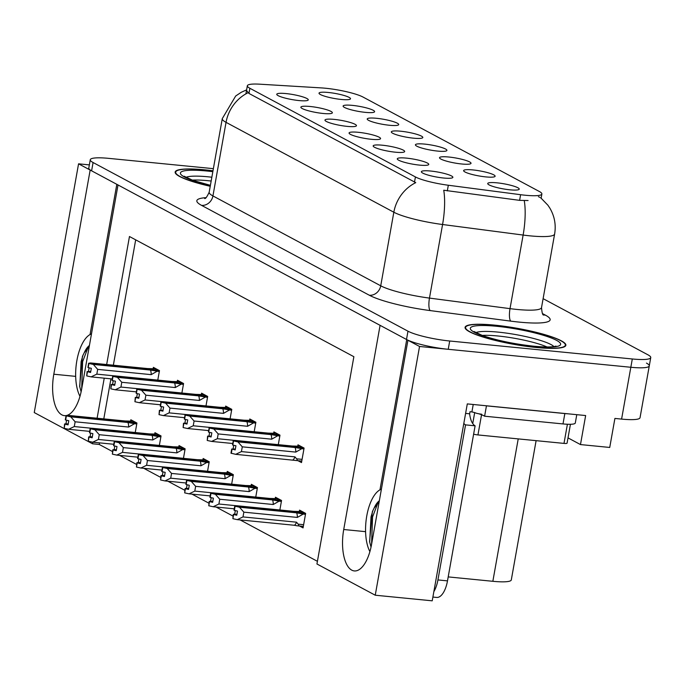 <?xml version="1.0" encoding="UTF-8"?>
<svg xmlns="http://www.w3.org/2000/svg" width="685" height="685" viewBox="0 0 685 685"><rect width="100%" height="100%" fill="white"/><g stroke="black" fill="none" stroke-linecap="round" stroke-linejoin="round"><path stroke-width="1.03" d="M328.235 92.466A15.995 2.56 10.1 0 0 319.047 93.408A15.995 2.56 10.1 0 0 341.284 99.453A15.995 2.56 10.1 0 0 350.395 98.991A15.995 2.56 10.1 0 0 344.101 95.489A15.995 2.56 10.1 0 0 328.235 92.466M334.186 119.387A15.995 2.56 10.1 0 0 324.998 120.337A15.995 2.56 10.1 0 0 347.244 126.382A15.995 2.56 10.1 0 0 356.346 125.92A15.995 2.56 10.1 0 0 350.061 122.418A15.995 2.56 10.1 0 0 334.186 119.387M310.091 106.483A15.995 2.56 10.1 0 0 300.895 107.434A15.995 2.56 10.1 0 0 323.14 113.47A15.995 2.56 10.1 0 0 332.242 113.016A15.995 2.56 10.1 0 0 325.957 109.506A15.995 2.56 10.1 0 0 310.091 106.483M406.496 158.124A15.995 2.56 10.1 0 0 397.3 159.066A15.995 2.56 10.1 0 0 419.545 165.111A15.995 2.56 10.1 0 0 428.647 164.648A15.995 2.56 10.1 0 0 422.362 161.146A15.995 2.56 10.1 0 0 406.496 158.124M424.64 144.098A15.995 2.56 10.1 0 0 415.452 145.049A15.995 2.56 10.1 0 0 437.698 151.094A15.995 2.56 10.1 0 0 446.8 150.631A15.995 2.56 10.1 0 0 440.515 147.121A15.995 2.56 10.1 0 0 424.64 144.098M472.847 169.923A15.995 2.56 10.1 0 0 463.651 170.865A15.995 2.56 10.1 0 0 485.896 176.91A15.995 2.56 10.1 0 0 495.007 176.447A15.995 2.56 10.1 0 0 488.713 172.945A15.995 2.56 10.1 0 0 472.847 169.923M285.988 93.571A15.995 2.56 10.1 0 0 276.791 94.521A15.995 2.56 10.1 0 0 299.037 100.567A15.995 2.56 10.1 0 0 308.139 100.104A15.995 2.56 10.1 0 0 301.854 96.594A15.995 2.56 10.1 0 0 285.988 93.571M400.545 131.195A15.995 2.56 10.1 0 0 391.349 132.136A15.995 2.56 10.1 0 0 413.594 138.182A15.995 2.56 10.1 0 0 422.696 137.719A15.995 2.56 10.1 0 0 416.411 134.217A15.995 2.56 10.1 0 0 400.545 131.195M352.338 105.37A15.995 2.56 10.1 0 0 343.142 106.321A15.995 2.56 10.1 0 0 365.388 112.366A15.995 2.56 10.1 0 0 374.498 111.903A15.995 2.56 10.1 0 0 368.205 108.393A15.995 2.56 10.1 0 0 352.338 105.37M376.442 118.282A15.995 2.56 10.1 0 0 367.246 119.233A15.995 2.56 10.1 0 0 389.491 125.269A15.995 2.56 10.1 0 0 398.593 124.816A15.995 2.56 10.1 0 0 392.308 121.305A15.995 2.56 10.1 0 0 376.442 118.282M382.393 145.211A15.995 2.56 10.1 0 0 373.205 146.162A15.995 2.56 10.1 0 0 395.442 152.198A15.995 2.56 10.1 0 0 404.552 151.745A15.995 2.56 10.1 0 0 398.259 148.234A15.995 2.56 10.1 0 0 382.393 145.211M358.289 132.299A15.995 2.56 10.1 0 0 349.102 133.25A15.995 2.56 10.1 0 0 371.347 139.295A15.995 2.56 10.1 0 0 380.449 138.832A15.995 2.56 10.1 0 0 374.156 135.322A15.995 2.56 10.1 0 0 358.289 132.299M496.95 182.827A15.995 2.56 10.1 0 0 487.754 183.777A15.995 2.56 10.1 0 0 510 189.822A15.995 2.56 10.1 0 0 519.102 189.36A15.995 2.56 10.1 0 0 512.817 185.849A15.995 2.56 10.1 0 0 496.95 182.827M448.744 157.011A15.995 2.56 10.1 0 0 439.556 157.961A15.995 2.56 10.1 0 0 461.793 163.998A15.995 2.56 10.1 0 0 470.903 163.544A15.995 2.56 10.1 0 0 464.61 160.033A15.995 2.56 10.1 0 0 448.744 157.011M430.6 171.027A15.995 2.56 10.1 0 0 421.403 171.978A15.995 2.56 10.1 0 0 443.649 178.023A15.995 2.56 10.1 0 0 452.751 177.561A15.995 2.56 10.1 0 0 446.466 174.05A15.995 2.56 10.1 0 0 430.6 171.027M325.495 88.237A28.796 4.607 10.1 0 0 321.197 87.894L259.641 84.178A28.796 4.607 10.1 0 0 247.345 85.771A28.796 4.607 10.1 0 0 249.879 88.279L415.427 176.944A28.796 4.607 10.1 0 0 448.324 185.241L520.609 194.703A28.796 4.607 10.1 0 0 541.869 194.001A28.796 4.607 10.1 0 0 539.335 191.492L363.059 97.073A28.796 4.607 10.1 0 0 325.495 88.237M89.35 164.888L78.561 163.826L90.172 170.051L53.807 374.224A34.13 14.822 -84.4 0 0 64.381 415.641A34.13 14.822 -84.4 0 0 81.643 389.14L118.017 184.967L380.089 325.341L343.724 529.514A34.13 14.822 -84.4 0 0 354.299 570.93A34.13 14.822 -84.4 0 0 371.561 544.421L407.935 340.248L419.545 346.473L630.825 367.271A31.989 5.112 10.1 0 0 649.277 365.884A31.989 5.112 10.1 0 0 646.452 363.101M419.545 346.473L375.243 595.214L432.218 600.822L467.298 403.902L585.649 415.547L580.478 444.574L568.011 437.886M213.369 168.664L108.718 158.363A31.989 5.112 10.1 0 0 90.266 159.742L88.793 168.03A31.989 5.112 10.1 0 0 91.61 170.822L406.496 339.477A31.989 5.112 10.1 0 0 448.23 349.299L630.825 367.271A31.989 5.112 10.1 0 0 649.277 365.884L640.038 417.704A31.989 5.112 10.1 0 1 621.595 419.092L614.907 418.432L609.736 447.451L580.478 444.574M92.826 442.21L92.543 443.794L34.25 412.567L78.561 163.826M375.243 595.214L316.941 563.986L353.871 356.705L129.465 236.513L106.663 364.531M104.24 378.163L97.099 418.227M536.107 440.66L511.301 579.921A31.989 5.112 -169.9 0 1 492.849 581.3L448.196 576.907M99.522 442.87L99.239 444.454L112.451 451.535M119.661 455.388L136.555 464.439M143.764 468.3L160.658 477.351M167.859 481.212L184.762 490.263M191.963 494.116L208.865 503.167M216.066 507.028L232.96 516.079M240.17 519.941L317.42 561.315M99.239 444.454L92.543 443.794M135.681 239.844L113.359 365.191M110.927 378.822L103.795 418.877M135.245 432.518L136.94 423.03L130.844 419.768L130.647 420.915M159.348 445.421L161.043 435.943L154.947 432.68L154.742 433.828M207.555 471.246L209.242 461.758L203.154 458.496L202.948 459.644M231.658 484.149L233.345 474.671L227.257 471.408L227.052 472.556M255.753 497.062L257.449 487.574L251.352 484.312L251.155 485.459M279.857 509.974L281.552 500.487L275.456 497.224L275.25 498.372M183.452 458.333L185.138 448.846L179.05 445.584L178.845 446.731M299.602 526.046L303.061 527.904L305.647 513.399L299.559 510.137L299.354 511.284M157.781 380.098L159.477 370.619L153.38 367.357L153.183 368.504M181.885 393.01L183.58 383.523L177.483 380.261L177.278 381.408M230.092 418.826L231.778 409.347L225.69 406.085L225.485 407.233M254.195 431.738L255.882 422.251L249.794 418.989L249.588 420.136M278.29 444.651L279.985 435.163L273.889 431.901L273.692 433.048M205.988 405.922L207.675 396.435L201.587 393.173L201.381 394.32M298.035 460.722L301.503 462.58L304.089 448.076L297.992 444.813L297.787 445.961M116.818 184.325L90.052 334.563M91.627 333.115A34.13 14.822 -84.4 0 0 91.276 333.997M406.727 339.606L379.969 489.844M381.194 489.287A34.13 14.822 95.6 0 1 381.545 488.405M212.992 170.796A51.187 8.186 10.1 0 0 204.669 169.837A51.187 8.186 10.1 0 0 175.154 172.046A51.187 8.186 10.1 0 0 210.235 186.286M494.587 325.127A51.187 8.186 10.1 0 0 465.072 327.336A51.187 8.186 10.1 0 0 536.346 347.5A51.187 8.186 10.1 0 0 565.861 345.291A51.187 8.186 10.1 0 0 494.587 325.127M528.075 200.525L519.607 200.354L443.734 190.224A37.324 10.215 97.5 0 1 442.57 224.509A42.658 6.824 -169.9 0 1 393.832 212.222A37.324 33.085 118.2 0 1 415.761 182.647L248.963 93.443L246.506 90.497M538.419 196.655L539.908 197.374M90.266 159.742A31.989 5.112 10.1 0 0 93.083 162.525L407.977 331.189A31.989 5.112 10.1 0 0 449.703 341.002L632.306 358.974A31.989 5.112 10.1 0 0 650.75 357.596A31.989 5.112 10.1 0 0 647.933 354.813L543.111 298.66M235.357 449.009L231.701 449.026L235.195 449.908L235.931 445.764L232.797 445.079L233.542 440.926L237.935 441.894L242.284 446.834L241.437 451.595L294.935 456.861L296.588 458.822C297.761 460.234 297.256 460.757 295.064 460.397L301.768 461.091M304.054 448.247L233.542 440.926M303.917 449L295.081 447.519L237.935 441.894M301.648 448.769L295.783 452.1L242.284 446.834M231.701 449.026L230.965 453.179L235.717 454.326L295.064 460.397M300.664 446.243L292.289 446.029L235.152 440.404L233.183 440.738L301.229 447.553M302.41 447.177L300.287 446.962L301.246 447.476M233.731 445.276L233.106 448.786M295.783 452.1A7.252 3.151 -84.4 0 0 295.081 447.519M241.437 451.595L235.717 454.326M231.325 453.367L232.061 449.223M294.935 456.861A7.252 3.151 95.6 0 1 292.863 459.952M233.183 440.738L232.72 444.95M232.797 445.079L233.448 440.883M233.277 440.789L232.532 444.933M302.231 511.567L293.856 511.353L236.71 505.727L234.75 506.061L302.796 512.877M234.835 506.112L234.005 510.205L234.75 506.061M235.297 510.599L234.672 514.11L233.268 514.349L232.891 518.691L233.628 514.546L236.762 515.231L237.498 511.087L234.27 510.351L235.015 506.206L239.493 507.217L243.851 512.157L243.004 516.918L296.502 522.184A7.252 3.151 95.6 0 1 294.43 525.275L296.631 525.72C298.823 526.08 299.328 525.558 298.146 524.145L303.635 524.684M234.364 510.402L235.101 506.249M305.621 513.57L235.015 506.206M303.969 512.5L301.854 512.286L302.813 512.8M303.327 526.414L296.631 525.72M296.502 522.184L298.146 524.145M243.004 516.918L237.284 519.65L294.43 525.275M232.891 518.691L237.284 519.65M239.493 507.217L296.639 512.842A7.252 3.151 95.6 0 1 297.35 517.423L243.851 512.157M296.639 512.842L303.215 514.092L297.35 517.423M303.215 514.092L305.484 514.324M234.672 514.11L236.924 514.332M211.254 436.105L207.606 436.122L211.091 436.996L211.836 432.851L208.702 432.166L209.439 428.022L213.831 428.981L218.19 433.922L217.333 438.691L234.998 440.429M279.951 435.343L209.439 428.022M279.822 436.088L270.977 434.607L213.831 428.981M277.545 435.865L271.688 439.188L218.19 433.922M207.606 436.122L207.221 440.455L211.614 441.423L232.694 443.495M276.569 433.331L268.195 433.117L211.048 427.491L209.079 427.825L277.134 434.641M278.307 434.264L276.183 434.059L277.142 434.573M209.627 432.372L209.002 435.883M271.688 439.188A7.252 3.151 -84.4 0 0 270.977 434.607M217.333 438.691L211.614 441.423M207.221 440.455L207.957 436.311M209.079 427.825L208.617 432.047M208.702 432.166L209.345 427.971M209.173 427.877L208.437 432.021M187.151 423.193L183.503 423.21L186.988 424.092L187.733 419.948L184.599 419.254L185.335 415.11L189.728 416.078L194.086 421.018L193.238 425.779L210.903 427.517M255.847 422.431L185.335 415.11M255.719 423.176L246.874 421.695L189.728 416.078M253.45 422.953L247.585 426.284L194.086 421.018M183.503 423.21L183.118 427.551L187.51 428.51L208.591 430.582M252.465 420.427L244.091 420.205L186.945 414.579L184.976 414.922L253.03 421.737M254.203 421.352L252.089 421.147L253.039 421.66M185.532 419.46L184.907 422.97M247.585 426.284A7.252 3.151 -84.4 0 0 246.874 421.695M193.238 425.779L187.51 428.51M183.118 427.551L183.863 423.399M184.976 414.922L184.522 419.134M184.599 419.254L185.241 415.059M185.07 414.973L184.333 419.117M163.047 410.281L159.399 410.298L162.893 411.18L163.629 407.036L160.495 406.351L161.232 402.198L165.624 403.165L169.983 408.106L169.135 412.867L186.799 414.605M231.753 409.519L161.232 402.198M231.616 410.272L222.771 408.791L165.624 403.165M229.347 410.041L223.481 413.372L169.983 408.106M159.399 410.298L159.023 414.639L163.415 415.598L184.488 417.679M228.362 407.515L219.988 407.301L162.842 401.675L160.881 402.009L228.927 408.825M230.1 408.448L227.985 408.234L228.944 408.748M161.429 406.548L160.804 410.058M223.481 413.372A7.252 3.151 -84.4 0 0 222.771 408.791M169.135 412.867L163.415 415.598M159.023 414.639L159.759 410.495M160.881 402.009L160.418 406.222M160.495 406.351L161.146 402.155M160.966 402.061L160.23 406.205M278.127 498.654L269.753 498.44L212.607 492.815L210.646 493.149L278.692 499.964M210.74 493.2L209.91 497.301L210.646 493.149M211.194 497.695L210.569 501.206L209.165 501.446L208.788 505.778L209.524 501.634L212.658 502.319L213.395 498.175L210.175 497.438L210.911 493.294L215.398 494.305L219.748 499.245L218.9 504.014L236.565 505.753M210.261 497.49L211.006 493.346M281.518 500.666L210.911 493.294M279.874 499.588L277.75 499.382L278.709 499.896M218.9 504.014L213.181 506.746L234.253 508.818M208.788 505.778L213.181 506.746M215.398 494.305L272.544 499.93A7.252 3.151 95.6 0 1 273.246 504.511L219.748 499.245M272.544 499.93L279.112 501.189L273.246 504.511M279.112 501.189L281.381 501.411M210.569 501.206L212.821 501.429M254.032 485.742L245.658 485.528L188.512 479.902L186.543 480.245L254.597 487.061M186.637 480.288L185.9 484.441L186.543 480.245M187.091 484.783L186.466 488.294L185.07 488.533L184.685 492.875L185.421 488.722L188.555 489.415L189.291 485.263L186.072 484.535L186.808 480.382L191.295 481.401L195.645 486.341L194.797 491.102L212.461 492.84M186.166 484.578L186.902 480.433M257.414 487.754L186.808 480.382M255.77 486.675L253.647 486.47L254.606 486.984M194.797 491.102L189.077 493.834L210.158 495.906M184.685 492.875L189.077 493.834M191.295 481.401L248.441 487.018A7.252 3.151 95.6 0 1 249.143 491.607L195.645 486.341M248.441 487.018L255.008 488.277L249.143 491.607M255.008 488.277L257.277 488.499M186.466 488.294L188.718 488.516M229.929 472.838L221.555 472.624L164.409 466.999L162.439 467.333L230.494 474.148M162.533 467.384L161.703 471.477L162.439 467.333M162.996 471.871L162.371 475.381L160.966 475.621L160.581 479.962L161.317 475.818L164.451 476.503L165.196 472.359L161.968 471.622L162.705 467.478L167.191 468.489L171.55 473.429L170.702 478.19L188.366 479.928M162.062 471.674L162.799 467.521M233.311 474.842L162.705 467.478M231.667 473.772L229.552 473.558L230.502 474.071M170.702 478.19L164.974 480.921L186.055 483.002M160.581 479.962L164.974 480.921M167.191 468.489L224.337 474.114A7.252 3.151 95.6 0 1 225.048 478.695L171.55 473.429M224.337 474.114L230.913 475.364L225.048 478.695M230.913 475.364L233.183 475.596M162.371 475.381L164.614 475.604M205.825 459.926L197.451 459.712L140.305 454.087L138.344 454.42L206.39 461.236M138.43 454.472L137.599 458.573L138.344 454.42M138.892 458.967L138.267 462.478L136.863 462.717L136.478 467.05L137.223 462.906L140.356 463.591L141.093 459.447L137.865 458.71L138.61 454.566L143.088 455.576L147.446 460.517L146.599 465.286L164.263 467.024M137.959 458.762L138.695 454.617M209.208 461.938L138.61 454.566M207.564 460.859L205.449 460.654L206.408 461.168M146.599 465.286L140.879 468.018L161.951 470.09M136.478 467.05L140.879 468.018M143.088 455.576L200.234 461.202A7.252 3.151 95.6 0 1 200.945 465.783L147.446 460.517M200.234 461.202L206.81 462.461L200.945 465.783M206.81 462.461L209.079 462.683M138.267 462.478L140.511 462.7M89.427 345.471A24.103 10.463 -84.4 0 0 84.195 352.809L89.247 346.456M91.482 333.929A34.764 15.096 -84.4 0 0 76.951 360.113A34.764 15.096 -84.4 0 0 79.982 396.324M81.121 391.794L79.648 386.357L82.414 356.465L84.195 352.809M81.669 389.029L82.628 361.723L88.022 347.578M79.76 386.922L81.113 361.577L83.065 354.976M379.344 500.752A24.103 10.463 -84.4 0 0 374.113 508.099L379.165 501.745M381.399 489.21A34.764 15.096 -84.4 0 0 366.86 515.403A34.764 15.096 -84.4 0 0 369.9 551.613M371.039 547.084L369.566 541.647L372.332 511.746L374.113 508.099M433.853 591.635A21.329 9.265 -84.4 0 0 437.929 579.93L465.552 424.88A21.329 9.265 95.6 0 1 463.813 423.45M432.886 597.063L436.705 597.431A21.329 9.265 -84.4 0 0 447.493 580.871L475.107 425.822A21.329 9.265 -84.4 0 1 469.627 413.8L469.996 411.728L471.905 411.916L473.232 404.484M568.011 413.817A21.329 3.408 -169.9 0 1 564.842 413.56L486.453 405.845A21.329 3.408 10.1 0 0 486.341 405.777M564.842 413.56L563.001 423.929A21.329 3.408 10.1 0 0 575.297 423.005L576.779 414.673M469.627 413.8L465.603 413.406M486.453 405.845L484.603 416.206A21.329 3.408 10.1 0 0 478.764 413.774M474.825 412.635A21.329 3.408 10.1 0 0 471.905 411.916M563.001 423.929L484.603 416.206M475.107 425.822L465.552 424.88M371.587 544.318L372.546 517.012L377.94 502.858M369.677 542.212L371.03 516.858L372.983 510.265M192.237 180.121A39.456 6.311 -169.9 0 1 207.975 180.694A39.456 6.311 -169.9 0 1 211.168 181.037M210.252 186.2A50.656 8.1 -169.9 0 1 175.677 172.14A50.656 8.1 -169.9 0 1 204.883 169.957A50.656 8.1 -169.9 0 1 212.975 170.89M482.154 335.41A39.456 6.311 -169.9 0 1 497.892 335.984A39.456 6.311 -169.9 0 1 547.05 346.97M494.801 325.247A50.656 8.1 -169.9 0 1 565.339 345.197A50.656 8.1 -169.9 0 1 536.132 347.381A50.656 8.1 -169.9 0 1 465.594 327.43A50.656 8.1 -169.9 0 1 494.801 325.247M473.618 434.179A5.334 0.856 10.1 0 0 477.95 434.932L563.995 443.401A5.334 0.856 10.1 0 0 567.069 443.169L570.434 424.28M472.736 423.561L474.688 412.601A5.334 0.856 10.1 0 0 481.649 414.202M138.952 397.377L135.296 397.394L138.79 398.268L139.526 394.123L136.392 393.438L137.128 389.294L141.521 390.253L145.879 395.194L145.032 399.963L162.696 401.701M207.649 396.615L137.128 389.294M207.512 397.36L198.667 395.879L141.521 390.253M205.243 397.137L199.378 400.46L145.879 395.194M135.296 397.394L134.919 401.727L139.312 402.694L160.384 404.767M204.258 394.603L195.884 394.389L138.738 388.763L136.777 389.097L204.824 395.913M205.997 395.536L203.882 395.331L204.841 395.844M137.325 393.644L136.7 397.154M199.378 400.46A7.252 3.151 -84.4 0 0 198.667 395.879M145.032 399.963L139.312 402.694M134.919 401.727L135.656 397.583M136.777 389.097L136.315 393.31M136.392 393.438L137.043 389.243M136.863 389.149L136.127 393.293M114.849 384.465L111.193 384.482L114.686 385.364L115.422 381.211L112.289 380.526L113.034 376.382L117.426 377.349L121.776 382.29L120.928 387.051L138.593 388.789M183.546 383.703L113.034 376.382M183.409 384.448L174.572 382.966L117.426 377.349M181.14 384.225L175.274 387.556L121.776 382.29M111.193 384.482L110.816 388.823L115.208 389.782L136.281 391.854M180.155 381.699L171.781 381.476L114.643 375.851L112.674 376.193L180.72 383.009M181.902 382.624L179.778 382.418L180.737 382.932M113.222 380.732L112.597 384.242M175.274 387.556A7.252 3.151 -84.4 0 0 174.572 382.966M120.928 387.051L115.208 389.782M110.816 388.823L111.552 384.67M112.674 376.193L112.212 380.406M112.289 380.526L112.939 376.33M112.768 376.245L112.023 380.389M90.745 371.553L87.098 371.57L90.583 372.452L91.328 368.307L88.194 367.622L88.93 363.47L93.323 364.437L97.681 369.378L96.825 374.138L114.489 375.877M159.442 370.791L88.93 363.47M159.314 371.544L150.469 370.063L93.323 364.437M157.036 371.313L151.179 374.644L97.681 369.378M87.098 371.57L86.712 375.911L91.105 376.87L112.186 378.951M156.06 368.787L147.686 368.573L90.54 362.947L88.57 363.281L156.625 370.097M157.798 369.72L155.675 369.506L156.634 370.02M89.118 367.819L88.493 371.33M151.179 374.644A7.252 3.151 -84.4 0 0 150.469 370.063M96.825 374.138L91.105 376.87M86.712 375.911L87.449 371.767M88.57 363.281L88.108 367.494M88.194 367.622L88.836 363.427M88.665 363.333L87.928 367.477M181.722 447.014L173.348 446.8L116.202 441.174L114.241 441.517L182.287 448.332M114.326 441.56L113.59 445.712L114.241 441.517M114.789 446.055L114.164 449.565L112.76 449.805L112.383 454.146L113.119 449.994L116.253 450.687L116.989 446.534L113.761 445.807L114.506 441.654L118.984 442.673L123.343 447.613L122.495 452.374L140.16 454.112M113.856 445.849L114.592 441.705M185.113 449.026L114.506 441.654M183.46 447.947L181.345 447.742L182.304 448.255M122.495 452.374L116.775 455.105L137.848 457.178M112.383 454.146L116.775 455.105M118.984 442.673L176.131 448.29A7.252 3.151 95.6 0 1 176.841 452.879L123.343 447.613M176.131 448.29L182.707 449.548L176.841 452.879M182.707 449.548L184.976 449.771M114.164 449.565L116.416 449.788M157.619 434.11L149.244 433.896L92.098 428.271L90.137 428.604L158.184 435.42M90.232 428.656L89.487 432.8L90.137 428.604M90.685 433.143L90.06 436.653L88.656 436.893L88.279 441.234L89.016 437.09L92.15 437.775L92.886 433.631L89.666 432.894L90.403 428.75L94.89 429.76L99.239 434.701L98.392 439.462L116.056 441.2M89.752 432.946L90.497 428.793M161.009 436.114L90.403 428.75M159.365 435.043L157.242 434.829L158.201 435.343M98.392 439.462L92.672 442.193L113.744 444.274M88.279 441.234L92.672 442.193M94.89 429.76L152.036 435.386A7.252 3.151 95.6 0 1 152.738 439.967L99.239 434.701M152.036 435.386L158.603 436.636L152.738 439.967M158.603 436.636L160.872 436.867M90.06 436.653L92.312 436.876M133.524 421.198L125.149 420.984L68.003 415.358L66.034 415.692L134.089 422.508M66.128 415.744L65.298 419.845L66.034 415.692M66.582 420.239L65.957 423.75L64.561 423.989L64.176 428.322L64.912 424.178L68.046 424.863L68.783 420.718L65.563 419.982L66.299 415.838L70.786 416.848L75.136 421.789L74.288 426.558L91.953 428.296M65.657 420.033L66.394 415.889M136.906 423.21L66.299 415.838M135.262 422.131L133.138 421.926L134.097 422.431M74.288 426.558L68.569 429.289L89.649 431.362M64.176 428.322L68.569 429.289M70.786 416.848L127.932 422.474A7.252 3.151 95.6 0 1 128.634 427.055L75.136 421.789M127.932 422.474L134.5 423.732L128.634 427.055M134.5 423.732L136.777 423.955M65.957 423.75L68.209 423.964M75.667 376.373L53.807 374.224M621.595 419.092L632.306 358.974M492.849 581.3L518.22 438.897M448.324 185.241L447.314 190.892M415.427 176.944L414.502 182.107M520.609 194.703L519.607 200.354M249.879 88.279L248.963 93.443M365.584 531.663L343.724 529.514M542.511 313.602L545.474 315.186A10.66 9.453 -61.8 0 1 543.274 314.672M545.474 315.186A53.319 8.528 -169.9 0 1 519.427 322.13A53.319 8.528 -169.9 0 1 510.796 321.137L430.24 310.596A53.319 8.528 -169.9 0 1 369.318 295.235L201.527 205.354A53.319 8.528 -169.9 0 1 205.98 197.657M524.256 200.619A37.324 10.215 97.5 0 1 523.126 235.058L510.017 308.644A42.658 6.824 10.1 0 0 516.927 309.44A42.658 6.824 10.1 0 0 541.518 307.599C541.972 312.797 542.683 315.28 543.65 315.049M540.773 197.845L547.914 205.226L549.781 208.009C554.542 216.083 556.16 224.749 554.627 234.013A42.658 6.824 -169.9 0 1 530.027 235.854A42.658 6.824 -169.9 0 1 523.126 235.058L442.57 224.509L429.469 298.095L510.017 308.644A10.66 2.92 -82.5 0 0 510.796 321.137M246.617 89.872L241.3 92.261L235.683 96.003L222.282 118.633A42.658 6.824 -169.9 0 0 226.041 122.35L212.932 195.936L380.732 285.808L393.832 212.222L226.041 122.35A37.324 33.085 -61.8 0 1 247.97 92.775M93.083 162.525L91.61 170.822M407.977 331.189L406.496 339.477M449.703 341.002L448.23 349.299M369.318 295.235A10.66 9.453 -61.8 0 0 380.732 285.808A42.658 6.824 10.1 0 0 429.469 298.095A10.66 2.92 -82.5 0 0 430.24 310.596M222.282 118.633L209.173 192.22A42.658 6.824 10.1 0 0 212.932 195.936A10.66 9.453 -61.8 0 1 201.527 205.354M296.588 458.822L302.076 459.361M296.262 460.517L301.768 461.056M297.829 525.84L303.335 526.38M447.493 580.871L437.929 579.93M185.918 177.398A40.552 6.482 -169.9 0 1 208.18 176.824A40.552 6.482 -169.9 0 1 211.845 177.218M210.389 185.412A45.861 7.33 -169.9 0 1 180.429 173.519A45.861 7.33 -169.9 0 1 206.844 171.01A45.861 7.33 -169.9 0 1 212.838 171.678M475.835 332.679A40.552 6.482 -169.9 0 1 498.098 332.114A40.552 6.482 -169.9 0 1 553.917 346.593M496.762 326.291A45.861 7.33 -169.9 0 1 556.58 340.359A45.861 7.33 -169.9 0 1 534.172 346.336A45.861 7.33 -169.9 0 1 474.362 332.268A45.861 7.33 -169.9 0 1 496.762 326.291M563.995 443.401L567.411 424.246M477.95 434.932L481.546 414.75M541.869 194.001L541.09 198.41M247.345 85.771L245.906 93.862M650.75 357.596L649.277 365.884M554.627 234.013L541.518 307.599M209.173 192.22C206.964 196.929 205.44 199.018 204.601 198.479M175.677 172.14L175.471 173.305M210.406 185.335L192.81 180.326L184.102 176.208M556.032 346.105L554.465 346.507C550.577 347.209 543.676 347.107 533.778 346.208C514.289 344.067 497.276 340.531 482.728 335.616L474.02 331.497M565.339 345.197L565.134 346.353M465.594 327.43L465.389 328.586"/></g></svg>
